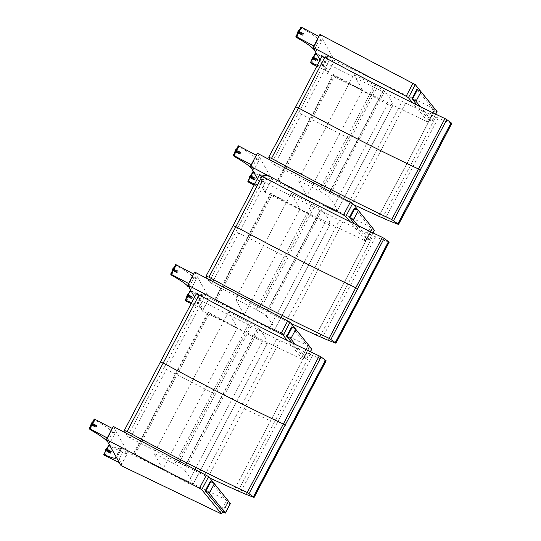 <?xml version="1.0" encoding="UTF-8"?>
<svg xmlns="http://www.w3.org/2000/svg" width="541" height="541" viewBox="0 0 541 541"><rect width="100%" height="100%" fill="white"/><g stroke="black" fill="none" stroke-linecap="round" stroke-linejoin="round"><path stroke-width="0.41" stroke-dasharray="2.71 2.03" d="M326.115 360.867L318.209 357.858A227.477 24.96 27.8 0 1 312.657 355.471A54.059 5.931 27.8 0 1 310.142 354.362A257.151 28.22 -152.2 0 0 306.524 352.759L280.13 340.641A54.012 5.924 27.8 0 1 276.634 338.957L257.374 329.354A53.985 5.924 27.8 0 1 257.103 329.219A132.646 14.553 27.8 0 1 251.22 326.189A53.978 5.924 -152.2 0 0 249.678 325.398L202.314 301.452L130.293 438.048L177.658 461.994A53.978 5.924 27.8 0 1 179.199 462.785A132.646 14.553 -152.2 0 0 185.083 465.815A53.985 5.924 -152.2 0 0 185.353 465.95L204.613 475.553A54.012 5.924 -152.2 0 0 208.109 477.236L209.807 478.041M202.314 301.452L199.568 299.734L196.349 293.878L124.329 430.474M125.688 432.942L127.554 436.33L130.293 438.048M280.13 340.641L208.109 477.236M234.442 489.328L306.463 352.732M204.613 475.553L276.634 338.957M257.374 329.354L185.353 465.95M185.083 465.815L257.103 329.219M251.22 326.189L179.199 462.785M177.658 461.994L249.678 325.398M306.524 352.759L234.503 489.355M238.121 490.958L310.142 354.362M312.657 355.471L240.644 492.067M246.189 494.454L318.209 357.858M318.297 357.892L246.277 494.488M325.087 360.658L253.066 497.253M162.834 469.236A425.611 46.702 27.8 0 1 133.532 453.419L134.885 454.765A378.436 41.529 -152.2 0 0 187.835 483.025A5.403 0.595 -152.2 0 0 192.738 484.946A5.403 0.595 -152.2 0 0 192.718 484.824L267.24 343.474A462.481 50.753 -152.2 0 0 259.234 329.002L184.711 470.352A10.806 1.183 -152.2 0 0 174.77 464.002L154.057 453.372L162.834 469.236L237.357 327.893L228.586 312.029L154.057 453.372M192.718 484.824A462.481 50.753 -152.2 0 0 184.711 470.352M133.532 453.419L208.055 312.069A425.611 46.702 -152.2 0 0 237.357 327.893M267.24 343.474A5.403 0.595 27.8 0 1 267.261 343.596A5.403 0.595 27.8 0 1 262.358 341.682A378.436 41.529 27.8 0 1 209.408 313.415L208.055 312.069M228.586 312.029L249.3 322.652A10.806 1.183 27.8 0 1 259.234 329.002M210.239 481.321L227.977 502.69A3.374 0.372 -152.2 0 0 230.385 503.549M227.389 502.4L222.378 511.901M291.653 326.906L309.384 348.276A3.374 0.372 -152.2 0 0 311.799 349.141M295.251 344.387L306.733 358.507A3.374 0.372 27.8 0 1 306.788 358.642A3.374 0.372 27.8 0 1 304.38 357.777L309.384 348.276M308.803 347.985L303.792 357.486L304.38 357.777M303.792 357.486L291.741 342.669M228.343 500.973L222.534 511.982M113.285 426.45L127.879 452.513L228.383 500.885M120.995 465.578L127.879 452.513M106.611 449.936L107.72 448.482L105.894 452.1L107.679 448.557L106.618 449.956M106.908 450.464L107.267 449.388L106.908 450.464M106.313 449.787L105.596 451.951L107.422 448.333L106.313 449.787M110.871 452.215L110.513 453.29L110.871 452.215M108.809 445.02L109.979 446.21L104.968 455.711M109.654 445.331A26.577 2.915 -152.2 0 0 120.765 448.496A26.577 2.915 -152.2 0 0 120.677 447.907L124.112 449.47L119.101 458.971L116.586 457.706M119.311 462.575L121.779 463.752L126.79 454.251L124.112 449.47M126.79 454.251L109.979 446.21M121.732 448.273L116.721 457.774M119.101 458.971L121.779 463.752M107.111 451.133L107.679 450.038L107.111 451.133M107.24 450.585L107.463 449.923L107.24 450.585M106.983 451.383L107.808 449.781L106.983 451.383L106.401 451.099L107.213 449.483L106.401 451.099M110.689 452.168L110.465 452.831L110.689 452.168M110.33 453.074L111.162 451.471L110.344 453.088L109.289 452.844L110.364 450.775L109.309 452.864M109.41 452.607L110.249 451.018L109.41 452.607M108.883 452.641L109.965 450.579L108.883 452.641M109.005 452.404L109.843 450.809L109.005 452.404M108.477 452.438L109.559 450.376L108.477 452.438M108.599 452.202L109.438 450.606L108.599 452.202M108.072 452.229L109.16 450.166L108.072 452.229M108.193 451.999L109.032 450.403L108.193 451.999M107.666 452.026L108.755 449.963L107.666 452.026M107.794 451.796L108.633 450.2L107.794 451.796M107.267 451.823L108.349 449.76L107.267 451.823M107.389 451.593L108.227 449.997L107.389 451.593M106.861 451.62L107.943 449.557L106.861 451.62M92.443 424.644L91.334 426.105L93.16 422.487L92.443 424.644M92.146 424.117L91.794 425.199L92.146 424.117M92.146 424.496L92.863 422.338L91.037 425.956L92.146 424.496M96.508 426.572L96.866 425.49L96.508 426.572M94.256 419.038L95.074 420.046L90.063 429.547M107.524 441.524L110.039 442.795L115.05 433.294L111.351 431.258A26.577 2.915 -152.2 0 0 95.074 420.046M112.237 428.438L107.361 438.014L110.039 442.795M107.659 441.598L112.67 432.097M115.05 433.294L112.372 428.513M96.467 425.726L95.906 426.835L96.467 425.726L93.12 424.043L92.565 425.152L92.903 423.928M93.262 423.799L92.437 425.402L93.262 423.799M92.159 424.137L91.842 425.104L92.159 424.137M92.437 424.631L93.12 422.562L91.375 426.031L92.437 424.631M96.609 425.483L95.791 427.092L96.609 425.483M95.811 424.786L94.749 426.863L95.811 424.786M95.689 425.023L94.878 426.626L95.689 425.023L95.405 424.584L94.357 426.66L95.405 424.584M95.284 424.82L94.472 426.423L95.284 424.82L95 424.374L93.951 426.457L95.006 424.381M94.878 424.611L94.066 426.22L94.878 424.611L94.601 424.171L93.552 426.254L94.601 424.178M94.479 424.408L93.667 426.017L94.479 424.408L94.195 423.968L93.147 426.051L94.195 423.975M94.073 424.205L93.262 425.814L94.073 424.205L93.789 423.765L92.741 425.848L93.789 423.765M93.667 424.002L92.856 425.611L93.667 424.002L93.383 423.562L92.335 425.645L93.383 423.562M194.584 297.205L202.408 311.163L301.121 358.893L308.012 345.827L309.797 346.47M309.75 346.558L302.906 359.535L301.121 358.893M302.906 359.535L287.494 340.587M194.699 272.042L209.293 298.098L308.012 345.827M202.408 311.163L209.293 298.098M188.025 295.528L189.134 294.067L187.308 297.685L188.025 295.528M188.322 296.055L188.674 294.973L188.322 296.055M187.727 295.379L187.01 297.536L188.836 293.919L187.727 295.379M192.285 297.8L191.927 298.882L192.285 297.8M190.222 290.612L191.386 291.795L186.381 301.296M191.068 290.923A26.577 2.915 -152.2 0 0 202.178 294.081A26.577 2.915 -152.2 0 0 202.084 293.493L205.526 295.061L200.515 304.563L197.08 302.994A26.577 2.915 27.8 0 1 197.167 303.582A26.577 2.915 27.8 0 1 191.751 302.69M191.257 303.636L203.193 309.344L208.204 299.842L205.526 295.061M208.204 299.842L191.386 291.795M203.145 293.858L198.134 303.359M200.515 304.563L203.193 309.344M191.879 298.416L192.44 297.307L191.879 298.416L188.538 296.732L189.093 295.623L188.315 296.624L188.877 295.508L188.315 296.624M188.396 296.975L189.222 295.372L188.396 296.975L187.815 296.684L188.626 295.068L187.815 296.684M188.031 295.542L187.348 297.611L189.093 294.142L188.031 295.542M191.744 298.659L192.576 297.056L191.757 298.673L190.703 298.429L191.778 296.36L190.723 298.449M190.824 298.199L191.663 296.603L190.824 298.199M190.297 298.226L191.379 296.164L190.297 298.226M190.418 297.99L191.257 296.4L190.418 297.99M189.891 298.023L190.973 295.961L189.891 298.023M190.013 297.787L190.851 296.197L190.013 297.787M189.485 297.82L190.567 295.758L189.485 297.82M189.607 297.584L190.446 295.988L189.634 297.597L189.08 297.618L190.168 295.555L189.113 297.638M189.201 297.381L190.04 295.785L189.228 297.394L188.674 297.408L189.763 295.352L188.714 297.428M188.802 297.178L189.641 295.582L188.802 297.178M188.275 297.205L189.357 295.143L188.275 297.205M173.857 270.236L172.748 271.69L174.574 268.072L172.789 271.616L173.85 270.223M173.56 269.709L173.201 270.784L173.573 269.722M173.56 270.087L174.276 267.923L172.451 271.541L173.56 270.087M177.921 272.157L178.28 271.075L177.921 272.157M175.669 264.63L176.488 265.638L171.477 275.139M188.931 287.109L191.453 288.38L196.464 278.879L192.765 276.85A26.577 2.915 -152.2 0 0 176.488 265.638M193.651 274.03L188.775 283.599L191.453 288.38M189.073 287.183L194.084 277.682M196.464 278.879L193.786 274.098M177.881 271.312L177.32 272.421L177.881 271.312L174.533 269.628L173.979 270.737L174.31 269.513L173.756 270.628L174.31 269.513M174.675 269.384L173.85 270.994L174.675 269.384L174.067 269.073M178.023 271.068L177.198 272.678L178.023 271.068L177.218 270.365L176.163 272.454L177.225 270.372M177.103 270.608L176.292 272.218L177.103 270.608L176.819 270.169L175.771 272.251L176.819 270.169M176.697 270.405L175.886 272.015L176.697 270.405L176.413 269.966L175.365 272.049L176.413 269.966M176.292 270.202L175.48 271.805L176.292 270.202L176.008 269.763L174.959 271.846L176.008 269.763M175.886 270L175.074 271.602L175.886 270L175.609 269.56L174.56 271.636L175.609 269.56M175.487 269.79L174.675 271.399L175.487 269.79L175.203 269.35L174.155 271.433L175.203 269.357M175.081 269.587L174.27 271.197L175.081 269.587L174.797 269.147L173.749 271.23L174.797 269.154M244.248 314.828A425.611 46.702 27.8 0 1 214.946 299.004L216.299 300.35A378.436 41.529 -152.2 0 0 269.249 328.617A5.403 0.595 -152.2 0 0 274.152 330.531A5.403 0.595 -152.2 0 0 274.131 330.409L329.868 224.698A351.569 38.58 -152.2 0 0 321.861 210.226L266.125 315.937A10.806 1.183 -152.2 0 0 256.184 309.587L235.47 298.963L244.248 314.828L299.985 209.117L291.207 193.245L235.47 298.963M274.131 330.409A351.569 38.58 -152.2 0 0 266.125 315.937M329.868 224.698A5.403 0.595 27.8 0 1 329.888 224.819A5.403 0.595 27.8 0 1 324.985 222.906A378.436 41.529 27.8 0 1 272.035 194.638L270.683 193.293A425.611 46.702 -152.2 0 0 299.985 209.117M214.946 299.004L270.683 193.293M291.207 193.245L311.92 203.876A10.806 1.183 27.8 0 1 321.861 210.226M389.128 242.267L381.155 239.21A227.477 24.96 27.8 0 1 375.576 236.802A54.073 5.931 27.8 0 1 373.047 235.687A257.185 28.22 -152.2 0 0 369.415 234.07L342.926 221.871A54.039 5.931 27.8 0 1 339.423 220.18L320.137 210.544A54.019 5.931 27.8 0 1 319.866 210.402A132.721 14.566 27.8 0 1 313.983 207.372A54.012 5.924 -152.2 0 0 312.441 206.574L265.036 182.554L238.811 233.103L211.808 283.518L259.207 307.538A54.012 5.924 27.8 0 1 260.755 308.336A132.721 14.566 -152.2 0 0 266.639 311.366A54.019 5.931 -152.2 0 0 266.909 311.501L286.189 321.144A54.039 5.931 -152.2 0 0 289.699 322.835L291.126 323.518M265.036 182.554L262.317 180.843L259.349 175.115L233.103 225.658L206.114 276.079M207.494 278.737L209.083 281.807L211.808 283.518M342.926 221.871L316.688 272.414L289.699 322.835M316.12 335.007L343.102 284.586L369.354 234.043M286.189 321.144L313.178 270.723L339.423 220.18M320.137 210.544L293.905 261.087L266.909 311.501M266.639 311.366L293.635 260.951L319.866 210.402M313.983 207.372L287.751 257.915L260.755 308.336M259.207 307.538L286.209 257.117L312.441 206.574M369.415 234.07L343.163 284.613L316.187 335.035M319.819 336.651L346.795 286.223L373.047 235.687M375.576 236.802L349.324 287.339L322.348 337.767M327.927 340.174L354.903 289.746L381.155 239.21M381.243 239.25L354.991 289.787L328.015 340.215M388.086 242.043L361.828 292.58L334.852 343.008M257.421 178.794L265.036 192.38L363.748 240.109L370.639 227.044L372.424 227.687M372.377 227.775L365.533 240.752L363.748 240.109M365.533 240.752L350.054 221.715M257.327 153.259L271.92 179.314L370.639 227.044M265.036 192.38L271.92 179.314M250.652 176.745L251.761 175.284L249.935 178.902L250.652 176.745M250.95 177.272L251.301 176.19L250.95 177.272M250.355 176.596L249.638 178.753L251.464 175.135L250.355 176.596M254.912 179.017L254.554 180.099L254.912 179.017M252.85 171.828L254.013 173.012L249.009 182.513M253.695 172.139A26.577 2.915 -152.2 0 0 264.806 175.298A26.577 2.915 -152.2 0 0 264.711 174.709L268.153 176.278L263.142 185.779L259.707 184.21A26.577 2.915 27.8 0 1 259.795 184.799A26.577 2.915 27.8 0 1 254.737 184.028M254.229 185.015L265.82 190.56L270.831 181.059L268.153 176.278M270.831 181.059L254.013 173.012M265.773 175.074L260.762 184.576M263.142 185.779L265.82 190.56M254.507 179.632L255.068 178.523L254.507 179.632L251.166 177.948L251.721 176.839L250.943 177.84L251.504 176.724L250.943 177.84M251.024 178.192L251.849 176.582L251.024 178.192L250.429 177.888L251.254 176.285L250.442 177.901M250.659 176.758L249.976 178.828L251.721 175.358L250.659 176.758M254.371 179.876L255.203 178.273L254.385 179.889L253.33 179.646L254.405 177.576L253.35 179.666M253.452 179.416L254.29 177.82L253.452 179.416M252.924 179.443L254.006 177.38L252.924 179.443M253.046 179.206L253.885 177.617L253.046 179.206M252.519 179.24L253.601 177.178L252.519 179.24M252.64 179.003L253.479 177.414L252.64 179.003M252.113 179.037L253.195 176.975L252.113 179.037M252.234 178.8L253.073 177.205L252.234 178.8M251.707 178.834L252.796 176.772L251.707 178.834M251.829 178.598L252.667 177.002L251.829 178.598M251.301 178.625L252.39 176.562L251.301 178.625M251.43 178.395L252.268 176.799L251.43 178.395M250.902 178.422L251.984 176.359L250.902 178.422M236.485 151.453L235.376 152.907L237.201 149.289L235.416 152.833L236.478 151.433M236.187 150.925L235.829 152.001L236.187 150.925M236.187 151.297L236.904 149.14L235.078 152.758L236.187 151.297M240.549 153.374L240.907 152.291L240.549 153.374M238.297 145.847L239.115 146.848L234.104 156.356M251.558 168.325L254.081 169.597L259.092 160.095L255.393 158.067A26.577 2.915 -152.2 0 0 239.115 146.848M256.278 155.247L251.403 164.816L254.081 169.597M251.7 168.4L256.711 158.898M259.092 160.095L256.414 155.314M240.508 152.528L239.947 153.637L240.508 152.528L237.161 150.844L236.606 151.953L236.938 150.729L236.383 151.845L236.938 150.729M237.303 150.601L236.478 152.204L237.303 150.601L236.694 150.29L235.883 151.906L236.694 150.29M240.65 152.285L239.825 153.894L240.65 152.285L239.846 151.581L238.791 153.671L239.846 151.581M239.731 151.825L238.919 153.434L239.731 151.825L239.447 151.385L238.398 153.468L239.447 151.385M239.325 151.622L238.513 153.231L239.325 151.622L239.041 151.182L237.993 153.265L239.041 151.182M238.919 151.419L238.108 153.022L238.919 151.419L238.635 150.98L237.587 153.062L238.642 150.98M238.513 151.216L237.702 152.819L238.513 151.216L238.236 150.77L237.188 152.853L238.236 150.777M238.114 151.007L237.303 152.616L238.114 151.007L237.83 150.567L236.782 152.65L237.83 150.574M237.709 150.804L236.897 152.413L237.709 150.804L237.425 150.364L236.376 152.447L237.425 150.371M306.869 196.045A425.611 46.702 27.8 0 1 277.567 180.227L278.926 181.573A378.436 41.529 -152.2 0 0 331.876 209.834A5.403 0.595 -152.2 0 0 336.773 211.754A5.403 0.595 -152.2 0 0 336.752 211.632L392.489 105.914A351.569 38.58 -152.2 0 0 384.482 91.449L328.745 197.161A10.806 1.183 -152.2 0 0 318.811 190.811L298.098 180.18L306.869 196.045L362.605 90.333L353.834 74.469L298.098 180.18M336.752 211.632A351.569 38.58 -152.2 0 0 328.745 197.161M392.489 105.914A5.403 0.595 27.8 0 1 392.509 106.036A5.403 0.595 27.8 0 1 387.613 104.122A378.436 41.529 27.8 0 1 334.663 75.855L333.303 74.509A425.611 46.702 -152.2 0 0 362.605 90.333M277.567 180.227L333.303 74.509M353.834 74.469L374.548 85.099A10.806 1.183 27.8 0 1 384.482 91.449M451.755 123.49L443.782 120.433A227.477 24.96 27.8 0 1 438.203 118.026A54.073 5.931 27.8 0 1 435.674 116.91A257.185 28.22 -152.2 0 0 432.043 115.294L405.554 103.094A54.039 5.931 27.8 0 1 402.044 101.404L382.764 91.76A54.019 5.931 27.8 0 1 382.494 91.625A132.721 14.566 27.8 0 1 376.61 88.596A54.012 5.924 -152.2 0 0 375.069 87.798L327.663 63.777L301.438 114.327L274.429 164.734L321.834 188.755A54.012 5.924 27.8 0 1 323.376 189.553A132.721 14.566 -152.2 0 0 329.259 192.589A54.019 5.931 -152.2 0 0 329.53 192.724L348.817 202.361A54.039 5.931 -152.2 0 0 352.319 204.058L353.76 204.741M327.663 63.777L324.938 62.066L321.969 56.332L295.724 106.881L268.742 157.296M270.115 159.947L271.71 163.024L274.429 164.734M405.554 103.094L379.315 153.637L352.319 204.058M378.747 216.231L405.73 165.803L431.975 115.267M348.817 202.361L375.806 151.947L402.044 101.404M382.764 91.76L356.526 142.31L329.53 192.724M329.259 192.589L356.255 142.168L382.494 91.625M376.61 88.596L350.372 139.138L323.376 189.553M321.834 188.755L348.83 138.34L375.069 87.798M432.043 115.294L405.791 165.83L378.808 216.258M382.44 217.867L409.422 167.446L435.674 116.91M438.203 118.026L411.951 168.562L384.976 218.983M390.548 221.397L417.524 170.97L443.782 120.433M443.87 120.467L417.618 171.01L390.636 221.431M450.707 123.267L424.448 173.803L397.479 224.231M320.049 60.017L327.657 73.603L426.376 121.333L433.267 108.268L435.052 108.91M435.005 108.998L428.161 121.975L426.376 121.333M428.161 121.975L412.675 102.939M319.954 34.475L334.548 60.531L433.267 108.268M327.657 73.603L334.548 60.531M313.273 57.961L314.382 56.507L312.563 60.125L313.273 57.961M313.57 58.489L313.929 57.414L313.57 58.489M312.975 57.813L312.265 59.977L314.084 56.359L312.975 57.813M317.54 60.234L317.182 61.316L317.54 60.234M315.477 53.045L316.641 54.235L311.63 63.737M316.323 53.356A26.577 2.915 -152.2 0 0 327.433 56.521A26.577 2.915 -152.2 0 0 327.339 55.933L330.781 57.495L325.77 66.996L322.328 65.434A26.577 2.915 27.8 0 1 322.422 66.022A26.577 2.915 27.8 0 1 317.364 65.251M316.857 66.239L328.448 71.777L333.459 62.276L330.781 57.495M333.459 62.276L316.641 54.235M328.401 56.298L323.39 65.799M325.77 66.996L328.448 71.777M317.134 60.856L317.695 59.747L317.134 60.856L313.787 59.172L314.348 58.063L313.564 59.057L314.125 57.948L313.564 59.057M313.645 59.409L314.477 57.806L313.645 59.409L313.063 59.125L313.881 57.508L313.063 59.125M313.286 57.975L312.597 60.051L314.348 56.582L313.286 57.975M316.992 61.099L317.824 59.496L316.992 61.099M315.951 60.869L317.026 58.8L315.951 60.869M316.072 60.633L316.911 59.037L316.072 60.633M315.545 60.666L316.634 58.604L315.545 60.666M315.673 60.43L316.512 58.834L315.673 60.43M315.146 60.457L316.228 58.401L315.146 60.457M315.268 60.227L316.106 58.631L315.268 60.227M314.74 60.254L315.822 58.191L314.74 60.254M314.862 60.024L315.701 58.428L314.862 60.024M314.335 60.051L315.417 57.988L314.335 60.051M314.456 59.821L315.295 58.225L314.456 59.821M313.929 59.848L315.011 57.786L313.929 59.848M314.05 59.618L314.889 58.022L314.05 59.618M313.523 59.645L314.612 57.583L313.523 59.645M299.112 32.67L298.003 34.13L299.822 30.512L298.037 34.056L299.099 32.656M298.815 32.142L298.456 33.224L298.815 32.142M298.815 32.521L299.525 30.364L297.706 33.982L298.815 32.521M303.176 34.59L303.535 33.515L303.176 34.59M300.924 27.064L301.743 28.071L296.732 37.572M314.186 49.549L316.708 50.82L321.719 41.319L318.013 39.283A26.577 2.915 -152.2 0 0 301.743 28.071M318.906 36.463L314.03 46.039L316.708 50.82M314.328 49.623L319.339 40.115M321.719 41.319L319.041 36.538M299.795 32.075L299.227 33.177L299.795 32.075M299.227 32.399L299.004 33.062L299.227 32.399M299.93 31.824L299.099 33.427L299.93 31.824L299.322 31.513L298.504 33.129L299.322 31.513M302.913 34.414L303.136 33.752L302.913 34.414M303.271 33.508L302.453 35.118L303.271 33.508L302.466 32.798L301.418 34.888L302.466 32.798M302.351 33.048L301.54 34.651L302.351 33.048L302.074 32.609L301.026 34.685L302.074 32.609M301.952 32.839L301.141 34.448L301.952 32.839L301.668 32.399L300.62 34.482L301.668 32.406M301.547 32.636L300.735 34.245L301.547 32.636L301.263 32.196L300.214 34.279L301.263 32.203M301.141 32.433L300.329 34.042L301.141 32.433L300.857 31.993L299.809 34.076L300.857 32M300.735 32.23L299.924 33.84L300.735 32.23L300.451 31.791L299.403 33.873L300.458 31.791M300.329 32.027L299.518 33.637L300.329 32.027L300.045 31.588L299.004 33.67L300.052 31.588M354.281 208.123L372.012 229.492A3.374 0.372 -152.2 0 0 374.426 230.358M357.824 225.536L369.361 239.724A3.374 0.372 27.8 0 1 369.415 239.859A3.374 0.372 27.8 0 1 367.008 238.994L372.012 229.492M371.43 229.201L366.419 238.703L367.008 238.994M366.419 238.703L354.301 223.812M416.908 89.346L434.639 110.709A3.374 0.372 -152.2 0 0 437.047 111.574M420.445 106.76L431.988 120.947A3.374 0.372 27.8 0 1 432.043 121.083A3.374 0.372 27.8 0 1 429.628 120.217L434.639 110.709M434.051 110.425L429.04 119.926L429.628 120.217M429.04 119.926L416.928 105.035M214.06 393.659A497.686 54.614 27.8 0 0 166.696 369.713L163.957 367.995L199.568 299.734M127.554 436.33L163.957 367.995M244.505 408.901L270.831 420.986M133.918 454.109L208.441 312.766M174.77 464.002L249.3 322.652M134.885 454.765L209.408 313.415M187.835 483.025L262.358 341.682M222.966 512.192L227.977 502.69M310.338 351.684L306.733 358.507M219.707 513.308L226.598 500.242M104.203 455.245L109.214 445.743M120.677 447.907L116.031 456.712M106.942 448.185L105.191 451.654M105.15 451.431L106.739 448.279M89.65 429.263L94.661 419.762M106.34 440.766L111.351 431.258M92.383 422.183L90.631 425.659M90.59 425.436L92.18 422.284M185.617 300.83L190.628 291.329M202.084 293.493L197.08 302.994M188.349 293.77L186.604 297.239M186.564 297.023L188.153 293.864M171.064 274.848L176.075 265.347M187.754 286.351L192.765 276.85M173.789 267.775L172.045 271.244M172.004 271.027L173.593 267.869M269.249 328.617L324.985 222.906M215.332 299.7L271.068 193.982M256.184 309.587L311.92 203.876M216.299 300.35L272.035 194.638M286.209 257.117A497.639 54.607 27.8 0 0 238.811 233.103L236.086 231.392L262.317 180.843M209.083 281.807L236.086 231.392M248.245 182.047L253.256 172.545M264.711 174.709L259.707 184.21M250.977 174.986L249.232 178.456M249.191 178.239L250.781 175.081M233.692 156.065L238.703 146.564M250.382 167.568L255.393 158.067M236.417 148.991L234.672 152.461M234.632 152.244L236.221 149.086M331.876 209.834L387.613 104.122M277.952 180.917L333.689 75.206M318.811 190.811L374.548 85.099M278.926 181.573L334.663 75.855M348.83 138.34A497.639 54.607 27.8 0 0 301.438 114.327L298.713 112.616L324.938 62.066M271.71 163.024L298.713 112.616M310.865 63.27L315.876 53.769M327.339 55.933L322.328 65.434M313.604 56.203L311.859 59.679M311.819 59.456L313.401 56.305M296.319 37.288L301.323 27.787M313.009 48.791L318.013 39.283M299.045 30.208L297.3 33.684M297.259 33.461L298.842 30.31M372.972 232.88L369.361 239.724M435.593 114.104L431.988 120.947M192.738 484.946L267.261 343.596M306.788 358.642L310.433 351.724M111.426 451.485L107.267 449.388M110.513 453.29L106.354 451.194M120.67 447.874L116.017 456.692M120.765 448.496L115.76 457.997M111.027 451.721L107.463 449.923M110.465 452.831L106.902 451.032M107.213 449.483L107.808 449.781M105.279 451.694L105.935 452.026M107.091 448.259L107.679 448.557M111.162 451.471L110.364 450.775M110.249 451.018L109.965 450.579M109.438 452.628L108.917 452.661M109.843 450.809L109.559 450.376M109.032 452.418L108.511 452.452M109.438 450.606L109.16 450.166M108.626 452.215L108.105 452.249M109.032 450.403L108.755 449.963M108.22 452.012L107.706 452.046M108.633 450.2L108.349 449.76M107.821 451.809L107.301 451.843M108.227 449.997L107.943 449.557M107.416 451.607L106.895 451.64M96.866 425.49L92.7 423.393M95.953 427.295L91.794 425.199M95.906 426.835L92.342 425.037M91.842 425.104L92.437 425.402M92.653 423.488L93.248 423.786M90.732 425.706L91.375 426.031M92.545 422.271L93.12 422.562M96.602 425.476L95.804 424.773M95.791 427.092L94.749 426.863M94.878 426.626L94.357 426.66M94.472 426.423L93.951 426.457M94.066 426.22L93.552 426.254M93.667 426.017L93.147 426.051M93.262 425.814L92.741 425.848M92.856 425.611L92.335 425.645M192.839 297.07L188.674 294.973M191.927 298.882L187.768 296.786M202.084 293.459L197.073 302.967M202.178 294.081L197.167 303.582M192.44 297.307L188.877 295.508M188.626 295.068L189.222 295.372M186.692 297.286L187.348 297.611M188.505 293.844L189.093 294.142M192.576 297.056L191.778 296.36M191.663 296.603L191.379 296.164M190.851 298.213L190.331 298.247M191.257 296.4L190.973 295.961M190.446 298.01L189.925 298.044M190.851 296.197L190.567 295.758M190.04 297.807L189.519 297.841M190.446 295.988L190.168 295.555M190.04 295.785L189.763 295.352M189.641 295.582L189.357 295.143M188.829 297.192L188.309 297.225M178.28 271.075L174.114 268.978M177.367 272.887L173.201 270.784M177.32 272.421L173.756 270.628M173.255 270.689L173.85 270.994M172.146 271.291L172.789 271.616M173.959 267.856L174.533 268.147M177.198 272.678L176.163 272.454M176.292 272.218L175.771 272.251M175.886 272.015L175.365 272.049M175.48 271.805L174.959 271.846M175.074 271.602L174.56 271.636M174.675 271.399L174.155 271.433M174.27 271.197L173.749 271.23M274.152 330.531L329.888 224.819M255.467 178.287L251.301 176.19M254.554 180.099L250.395 177.996M264.711 174.675L259.7 184.183M264.806 175.298L259.795 184.799M255.068 178.523L251.504 176.724M251.254 176.285L251.849 176.582M249.32 178.503L249.976 178.828M251.132 175.061L251.721 175.358M255.203 178.273L254.405 177.576M254.29 177.82L254.006 177.38M253.479 179.429L252.958 179.463M253.885 177.617L253.601 177.178M253.073 179.227L252.552 179.26M253.479 177.414L253.195 176.975M252.667 179.024L252.147 179.057M253.073 177.205L252.796 176.772M252.262 178.814L251.741 178.848M252.667 177.002L252.39 176.562M251.863 178.611L251.342 178.645M252.268 176.799L251.984 176.359M251.457 178.408L250.936 178.442M240.907 152.291L236.742 150.195M239.994 154.104L235.829 152.001M239.947 153.637L236.383 151.845M235.883 151.906L236.478 152.204M234.774 152.508L235.416 152.833M236.586 149.073L237.161 149.363M239.825 153.894L238.791 153.671M238.919 153.434L238.398 153.468M238.513 153.231L237.993 153.265M238.108 153.022L237.587 153.062M237.702 152.819L237.188 152.853M237.303 152.616L236.782 152.65M236.897 152.413L236.376 152.447M336.773 211.754L392.509 106.036M318.094 59.51L313.929 57.414M317.182 61.316L313.016 59.219M327.332 55.899L322.321 65.4M327.433 56.521L322.422 66.022M317.695 59.747L314.125 57.948M313.881 57.508L314.477 57.806M311.947 59.72L312.597 60.051M313.76 56.284L314.348 56.582M317.824 59.496L317.026 58.8M317.012 61.113L315.978 60.89M316.911 59.037L316.634 58.604M316.1 60.646L315.586 60.687M316.512 58.834L316.228 58.401M315.701 60.443L315.18 60.477M316.106 58.631L315.822 58.191M315.295 60.24L314.774 60.274M315.701 58.428L315.417 57.988M314.889 60.037L314.368 60.071M315.295 58.225L315.011 57.786M314.483 59.835L313.963 59.868M314.889 58.022L314.612 57.583M314.078 59.632L313.564 59.666M303.535 33.515L299.369 31.412M302.622 35.321L298.456 33.224M303.136 33.752L299.565 31.953M302.575 34.861L299.004 33.062M298.504 33.129L299.099 33.427M297.394 33.731L298.037 34.056M299.207 30.296L299.788 30.587M302.453 35.118L301.418 34.888M301.54 34.651L301.026 34.685M301.141 34.448L300.62 34.482M300.735 34.245L300.214 34.279M300.329 34.042L299.809 34.076M299.924 33.84L299.403 33.873M299.518 33.637L299.004 33.67M369.415 239.859L373.067 232.928M432.043 121.083L435.694 114.151"/><path stroke-width="0.81" d="M209.807 478.041L234.503 489.355A257.151 28.22 27.8 0 1 238.121 490.958A54.059 5.931 -152.2 0 0 240.644 492.067A227.477 24.96 -152.2 0 0 246.189 494.454L254.094 497.463A9.4 1.035 -152.2 0 0 254.067 497.287L247.23 492.52C207.94 473.896 167.893 453.568 127.074 431.529L124.322 430.413L125.688 432.942M127.074 431.529L199.088 294.933C239.906 316.965 279.961 337.3 319.251 355.924L247.23 492.52M196.349 293.878L199.088 294.933M319.251 355.924L321.063 356.959L249.043 493.554M321.063 356.959L326.088 360.691A9.4 1.035 27.8 0 1 326.115 360.867L254.094 497.463M325.459 360.13L253.438 496.726M326.088 360.691L254.067 497.287M205.817 491.113A3.374 0.372 27.8 0 1 209.333 493.264L225.32 512.922A3.374 0.372 27.8 0 1 225.374 513.057A3.374 0.372 27.8 0 1 222.966 512.192L205.235 490.822L210.239 481.321L210.828 481.605L205.817 491.113L205.235 490.822M225.374 513.057L230.385 503.549A3.374 0.372 -152.2 0 0 230.331 503.421L214.344 483.762A3.374 0.372 -152.2 0 0 210.828 481.605M291.741 342.669L287.23 336.698A3.374 0.372 27.8 0 1 290.747 338.849L295.251 344.387M310.433 351.724L311.799 349.141A3.374 0.372 -152.2 0 0 311.744 349.006L295.758 329.347A3.374 0.372 -152.2 0 0 292.241 327.197L287.23 336.698M286.642 336.407L291.653 326.906L292.241 327.197M208.643 476.614L113.285 426.45L106.394 439.515L120.995 465.578L221.499 513.95L201.752 489.679L208.643 476.614L228.343 500.973M206.364 475.16L199.48 488.225L201.752 489.679M199.48 488.225L106.394 439.515M222.534 511.982L221.499 513.95M109.106 445.094L103.798 454.508L109.106 445.094A26.577 2.915 -152.2 0 0 109.654 445.331M119.311 462.575L104.203 455.245L103.798 454.521L108.809 445.006M116.586 457.706L115.666 457.409A26.577 2.915 27.8 0 1 115.76 457.997A26.577 2.915 27.8 0 1 104.095 454.596M107.524 441.524L106.34 440.766A26.577 2.915 27.8 0 0 90.063 429.547L89.245 428.526L89.88 428.776L94.891 419.275L94.256 419.025L89.258 428.519M107.226 437.94L89.88 428.776M94.891 419.275L112.237 428.438M287.778 320.745L280.887 333.817L283.166 335.264L290.057 322.199L194.699 272.042L187.808 285.107L194.584 297.205M280.887 333.817L187.808 285.107M287.494 340.587L283.166 335.264M290.057 322.199L309.75 346.558M190.513 290.679L185.225 300.093L190.513 290.679A26.577 2.915 -152.2 0 0 191.068 290.923M191.257 303.636L186.381 301.296L185.211 300.113L190.222 290.591M191.751 302.69A26.577 2.915 27.8 0 1 185.509 300.181M188.931 287.109L187.754 286.351A26.577 2.915 27.8 0 0 171.477 275.139L170.658 274.118L171.294 274.368L176.305 264.867L175.669 264.61L170.672 274.111M188.64 283.531L171.294 274.368M176.305 264.867L193.651 274.03M291.126 323.518L316.187 335.035A257.185 28.22 27.8 0 1 319.819 336.651A54.073 5.931 -152.2 0 0 322.348 337.767A227.477 24.96 -152.2 0 0 327.927 340.174L335.9 343.231A9.386 1.028 -152.2 0 0 335.88 343.062L329.117 338.321C289.726 319.596 249.644 299.2 208.88 277.148L206.107 276.018L207.494 278.737M208.88 277.148L235.862 226.726L262.108 176.183C302.879 198.243 342.953 218.632 382.345 237.364L329.117 338.321M259.349 175.115L262.108 176.183M382.345 237.364L384.151 238.398L330.923 339.356M384.151 238.398L389.107 242.097A9.386 1.028 27.8 0 1 389.128 242.267L362.869 292.803L335.9 343.231M388.499 241.543L362.24 292.079L335.264 342.507M389.107 242.097L362.849 292.634L335.88 343.062M350.406 201.962L343.515 215.027L345.794 216.481L352.685 203.416L257.327 153.259L250.436 166.324L257.421 178.794M343.515 215.027L250.436 166.324M350.054 221.715L345.794 216.481M352.685 203.416L372.377 227.775M253.141 171.896L247.852 181.303L253.141 171.896A26.577 2.915 -152.2 0 0 253.695 172.139M254.229 185.015L249.009 182.513L247.839 181.33L252.85 171.808M254.737 184.028A26.577 2.915 27.8 0 1 248.136 181.397M251.558 168.325L250.382 167.568A26.577 2.915 27.8 0 0 234.104 156.356L233.286 155.335L233.922 155.585L238.933 146.084L238.297 145.827L233.299 155.328M251.267 164.748L233.922 155.585M238.933 146.084L256.278 155.247M353.76 204.741L378.808 216.258A257.185 28.22 27.8 0 1 382.44 217.867A54.073 5.931 -152.2 0 0 384.976 218.983A227.477 24.96 -152.2 0 0 390.548 221.397L398.521 224.454A9.386 1.028 -152.2 0 0 398.501 224.278L391.738 219.545C352.347 200.819 312.272 180.424 271.501 158.371L268.735 157.242L270.115 159.947M271.501 158.371L298.49 107.95L324.735 57.407C365.5 79.459 405.581 99.855 444.973 118.58L391.738 219.545M321.969 56.332L324.735 57.407M444.973 118.58L446.778 119.615L393.55 220.579M446.778 119.615L451.735 123.314A9.386 1.028 27.8 0 1 451.755 123.49L425.497 174.026L398.521 224.454M451.126 122.76L397.892 223.724M451.735 123.314L425.476 173.85L398.501 224.278M413.033 83.186L406.142 96.251L408.421 97.705L415.312 84.639L319.954 34.475L313.063 47.54L320.049 60.017M406.142 96.251L313.063 47.54M412.675 102.939L408.421 97.705M415.312 84.639L435.005 108.998M315.768 53.119L310.473 62.526L315.768 53.119A26.577 2.915 -152.2 0 0 316.323 53.356M316.857 66.239L311.63 63.737L310.46 62.533L315.471 53.032M317.364 65.251A26.577 2.915 27.8 0 1 310.757 62.621M314.186 49.549L313.009 48.791A26.577 2.915 27.8 0 0 296.732 37.572L295.907 36.551L296.549 36.802L301.553 27.3L300.918 27.05L295.927 36.545M313.895 45.965L296.549 36.802M301.553 27.3L318.906 36.463M354.301 223.812L349.858 217.915A3.374 0.372 27.8 0 1 353.374 220.065L357.824 225.536M373.067 232.928L374.426 230.358A3.374 0.372 -152.2 0 0 374.372 230.223L358.385 210.564A3.374 0.372 -152.2 0 0 354.869 208.413L349.858 217.915M349.27 217.624L354.281 208.123L354.869 208.413M416.928 105.035L412.485 99.138A3.374 0.372 27.8 0 1 415.995 101.289L420.445 106.76M435.694 114.151L437.047 111.574A3.374 0.372 -152.2 0 0 437 111.446L421.006 91.787A3.374 0.372 -152.2 0 0 417.496 89.63L412.485 99.138M411.897 98.847L416.908 89.346L417.496 89.63M160.711 362.132L163.456 363.187C204.275 385.226 244.322 405.554 283.599 424.178L285.411 425.212M209.333 493.264L214.344 483.762M230.331 503.421L225.32 512.922M290.747 338.849L295.758 329.347M311.744 349.006L310.338 351.684M116.031 456.712L115.686 457.361M105.279 451.694L105.874 449.578L107.091 448.259M106.739 448.279L105.15 451.431M90.732 425.706L92.545 422.271M92.18 422.284L90.59 425.436M186.692 297.286L187.287 295.17L188.505 293.844M188.153 293.864L186.564 297.023M172.146 271.291L173.959 267.856M173.593 267.869L172.004 271.027M233.103 225.658L235.862 226.726C276.627 248.786 316.701 269.175 356.079 287.893L357.892 288.928M249.32 178.503L249.915 176.386L251.132 175.061M250.781 175.081L249.191 178.239M234.774 152.508L236.586 149.073M236.221 149.086L234.632 152.244M295.724 106.881L298.49 107.95C339.254 130.002 379.329 150.391 418.707 169.117L420.513 170.151M311.947 59.72L312.542 57.603L313.76 56.284M313.401 56.305L311.819 59.456M297.394 33.731L299.207 30.296M298.842 30.31L297.259 33.461M353.374 220.065L358.385 210.564M374.372 230.223L372.972 232.88M415.995 101.289L421.006 91.787M437 111.446L435.593 114.104M124.322 430.413L196.336 293.817M116.017 456.692L115.659 457.375M105.191 451.654L105.745 449.53L106.942 448.185M89.245 428.526L94.256 419.025M90.631 425.659L91.348 423.238L92.383 422.183M186.604 297.239L187.159 295.115L188.349 293.77M170.658 274.118L175.669 264.61M172.045 271.244L172.762 268.823L173.789 267.775M206.107 276.018L233.09 225.604L259.335 175.061M249.232 178.456L249.786 176.332L250.977 174.986M233.286 155.335L238.297 145.827M234.672 152.461L235.389 150.04L236.417 148.991M268.735 157.242L295.717 106.82L321.963 56.278M311.859 59.679L312.407 57.556L313.604 56.203M295.907 36.551L300.918 27.05M297.3 33.684L298.01 31.263L299.045 30.208"/></g></svg>

